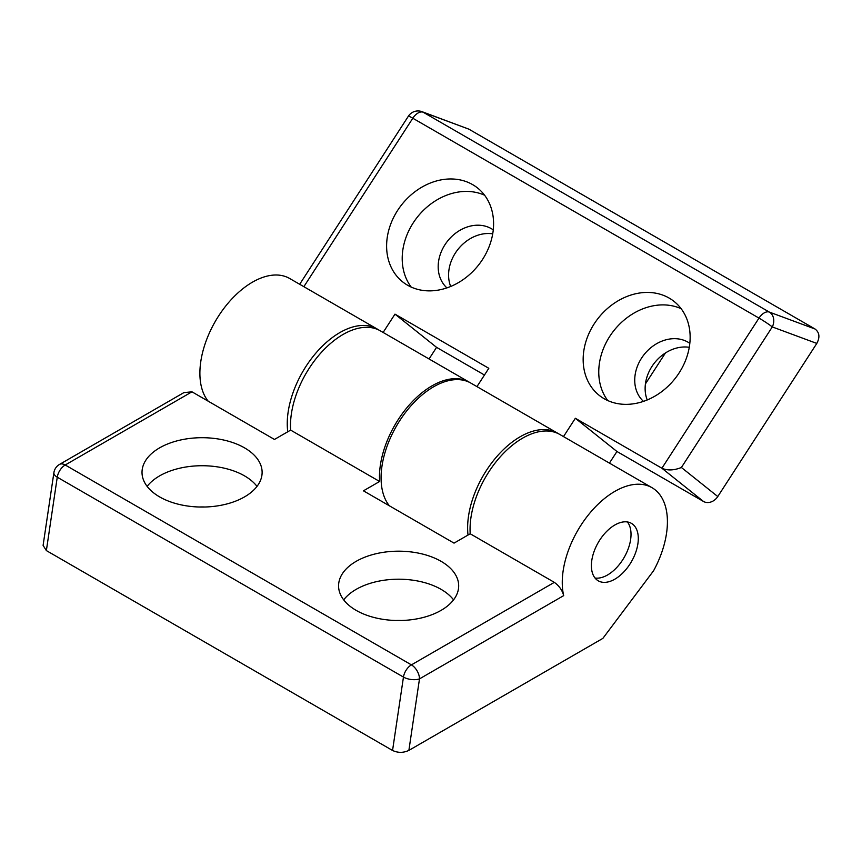 <?xml version="1.0" encoding="UTF-8"?>
<svg xmlns="http://www.w3.org/2000/svg" width="862" height="862" viewBox="0 0 862 862"><rect width="100%" height="100%" fill="white"/><g stroke="black" fill="none" stroke-linecap="round" stroke-linejoin="round"><path stroke-width="1.29" d="M159.61 496.889A60.06 34.674 180 0 1 142.014 472.376A60.06 34.674 180 0 1 179.091 440.342A60.06 34.674 180 0 1 244.539 447.863A60.06 34.674 180 0 1 262.123 472.376A60.06 34.674 180 0 1 225.057 504.41A60.06 34.674 180 0 1 159.61 496.889M147.143 486.383A60.06 34.674 180 0 1 244.539 475.878A60.06 34.674 180 0 1 257.005 486.383M199.305 507.007A37.174 21.464 180 0 1 204.844 507.007M441.096 561.334A60.06 34.674 0 0 0 375.649 553.824A60.06 34.674 0 0 0 338.572 585.858A60.06 34.674 0 0 0 356.157 610.371A60.06 34.674 0 0 0 421.604 617.882A60.06 34.674 0 0 0 458.681 585.858A60.06 34.674 0 0 0 441.096 561.334M453.563 599.866A60.06 34.674 0 0 0 441.096 589.36A60.06 34.674 0 0 0 343.69 599.866M401.39 620.489A37.174 21.464 0 0 0 395.863 620.489M614.843 525.001A33.176 19.158 -60 0 1 631.426 523.353A33.176 19.158 -60 0 1 636.512 549.945A33.176 19.158 -60 0 1 614.843 579.178A33.176 19.158 -60 0 1 598.25 580.816A33.176 19.158 -60 0 1 593.175 554.234A33.176 19.158 -60 0 1 614.843 525.001M470.016 382.642A74.358 42.928 120 0 0 469.219 382.157A74.358 42.928 120 0 0 411.917 402.069A74.358 42.928 120 0 0 379.463 476.901A74.358 42.928 120 0 0 379.614 481.481L290.645 430.116L274.461 439.448L191.967 391.822L65.21 464.995L411.411 664.871L554.331 582.356L470.21 533.783L454.037 543.125L363.441 490.823L379.614 481.481M469.219 382.157L380.239 330.782A74.358 42.928 120 0 0 322.948 350.705A74.358 42.928 120 0 0 290.483 425.537A74.358 42.928 120 0 0 290.645 430.116M554.331 582.356C559.179 585.858 562.293 590.287 563.683 595.631A74.358 42.928 -60 0 1 562.261 582.443A74.358 42.928 -60 0 1 594.726 507.61A74.358 42.928 -60 0 1 652.017 487.698A74.358 42.928 -60 0 1 667.414 521.736A74.358 42.928 -60 0 1 653.611 570.709L602.861 638.386L408.879 750.393C403.405 752.957 397.964 752.979 392.555 750.468L403.459 677.079L57.258 477.203L46.365 550.592L392.555 750.468M652.017 487.698L559.804 434.459A74.358 42.928 120 0 0 502.514 454.382A74.358 42.928 120 0 0 470.059 529.203A74.358 42.928 120 0 0 470.21 533.783M46.365 550.592L43.1 545.387L53.897 472.656A11.443 5.269 8.4 0 0 57.258 477.203A11.443 6.605 -60 0 1 65.21 464.995A11.443 6.605 60 0 0 59.489 464.435A11.443 11.443 0 0 0 53.897 472.656M59.489 464.435L183.875 392.619L191.967 391.822M643.472 401.369A37.174 30.235 128.6 0 1 643.397 355.5A37.174 30.235 128.6 0 1 687.984 342.171A37.174 30.235 128.6 0 1 689.826 343.345M669.181 298.09A60.06 48.843 128.6 0 1 674.127 301.474A60.06 48.843 128.6 0 1 677.047 375.951A60.06 48.843 128.6 0 1 604.122 398.697A60.06 48.843 128.6 0 1 599.165 395.313A60.06 48.843 128.6 0 1 596.256 320.836A60.06 48.843 128.6 0 1 669.181 298.09M493.269 229.863A37.174 30.235 -51.4 0 0 491.426 228.699A37.174 30.235 -51.4 0 0 446.85 242.017A37.174 30.235 -51.4 0 0 446.925 287.886M407.564 285.214A60.06 48.843 -51.4 0 0 480.49 262.468A60.06 48.843 -51.4 0 0 477.58 187.991A60.06 48.843 -51.4 0 0 472.624 184.619A60.06 48.843 -51.4 0 0 399.709 207.365A60.06 48.843 -51.4 0 0 402.619 281.842A60.06 48.843 -51.4 0 0 407.564 285.214M389.398 505.811A74.358 42.928 -60 0 1 400.679 419.234A74.358 42.928 -60 0 1 470.835 383.084L557.38 433.058A74.358 42.928 -60 0 1 558.576 433.791M468.023 535.043A74.358 42.928 -60 0 1 497.126 456.224A74.358 42.928 -60 0 1 557.38 433.058M287.757 431.776A74.358 42.928 -60 0 1 316.386 352.504A74.358 42.928 -60 0 1 377.006 328.918L289.643 278.48A74.358 42.928 120 0 0 219.498 314.619A74.358 42.928 120 0 0 208.216 401.207M377.006 328.918A74.358 42.928 -60 0 1 378.59 329.909M647.222 399.957A37.174 30.235 128.6 0 1 654.614 362.751A37.174 30.235 128.6 0 1 689.277 347.311M492.719 233.839A37.174 30.235 -51.4 0 0 458.067 249.269A37.174 30.235 -51.4 0 0 450.675 286.475M681.389 467.484L717.777 496.555L816.81 343.421L772.287 326.924L681.389 467.484C673.998 470.458 667.5 470.706 661.897 468.238L758.991 318.1L412.801 118.234L303.855 286.69M717.777 496.555A11.443 9.31 128.6 0 1 703.5 501.468L661.897 468.238L575.353 418.275L563.5 436.592M609.434 463.109L616.944 451.494L703.5 501.468M429.06 358.969L436.571 347.354L484.466 375.013M299.685 284.277L408.394 116.176A11.443 0.819 32.9 0 1 412.801 118.234A11.443 6.605 120 0 1 423.134 112.2A11.443 9.299 -69.7 0 0 421.981 111.661L468.831 129.138L423.134 112.2L769.324 312.076L815.032 329.004L468.831 129.138M815.032 329.004C819.503 332.441 820.096 337.247 816.81 343.421M383.127 332.452L394.979 314.134L488.808 368.3L476.955 386.629M616.944 451.494L575.353 418.275M436.571 347.354L394.979 314.134M411.206 287.078A60.06 48.843 128.6 0 1 417.531 216.89A60.06 48.843 128.6 0 1 484.584 195.211M607.764 400.561A60.06 48.843 128.6 0 1 614.078 330.372A60.06 48.843 128.6 0 1 681.142 308.693M665.432 352.978L645.422 383.913M595.017 578.014A33.176 19.158 120 0 0 605.9 575.859A33.176 19.158 120 0 0 627.698 550.161A33.176 19.158 120 0 0 627.385 521.952M563.683 595.631L419.492 678.879L408.879 750.393M419.492 678.879A11.443 6.605 -120 0 0 411.411 664.871A11.443 6.605 -60 0 0 403.459 677.079A11.443 5.269 8.4 0 0 419.492 678.879M769.324 312.076A11.443 6.605 120 0 0 758.991 318.1A11.443 0.819 -147.1 0 1 772.287 326.924A11.443 9.299 -69.7 0 0 769.324 312.076M421.981 111.661A11.443 11.443 0 0 0 408.394 116.176"/></g></svg>
